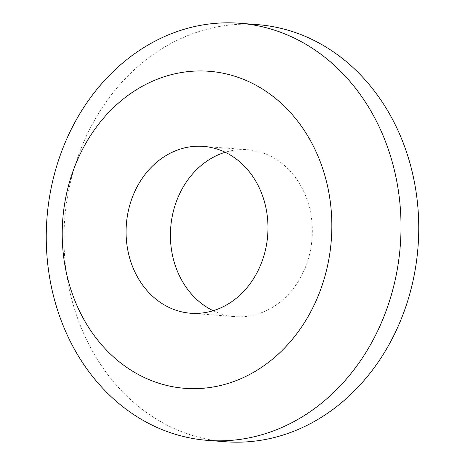 <?xml version="1.0" encoding="UTF-8"?>
<svg xmlns="http://www.w3.org/2000/svg" width="465" height="465" viewBox="0 0 465 465"><rect width="100%" height="100%" fill="white"/><g stroke="black" fill="none" stroke-linecap="round" stroke-linejoin="round"><path stroke-width="0.35" stroke-dasharray="2.33 1.74" d="M213.185 310.713A83.671 70.878 -85.7 0 0 235.028 316.607A83.671 70.878 -85.7 0 0 310.213 251.385A83.671 70.878 -85.7 0 0 247.706 149.742A83.671 70.878 -85.7 0 0 225.217 152.27M257.209 24.599A209.174 177.2 -85.7 0 0 69.256 187.645A209.174 177.2 -85.7 0 0 225.525 441.75M190.697 313.236L235.028 316.607M203.368 146.376L247.706 149.742"/><path stroke-width="0.7" d="M327.837 264.405A158.972 134.67 -85.7 0 0 229.704 74.772A158.972 134.67 -85.7 0 0 66.228 195.207A158.972 134.67 -85.7 0 0 164.36 384.84A158.972 134.67 -85.7 0 0 327.837 264.405M51.522 186.296A209.174 177.2 94.3 0 1 239.475 23.25A209.174 177.2 94.3 0 1 395.744 277.355A209.174 177.2 94.3 0 1 207.791 440.401A209.174 177.2 94.3 0 1 51.522 186.296M225.217 152.27A83.671 70.878 -85.7 0 0 172.521 214.964A83.671 70.878 -85.7 0 0 213.185 310.713M128.189 211.592A83.671 70.878 -85.7 0 0 190.697 313.236A83.671 70.878 -85.7 0 0 265.875 248.019A83.671 70.878 -85.7 0 0 203.368 146.376A83.671 70.878 -85.7 0 0 128.189 211.592M207.791 440.401L225.525 441.75A209.174 177.2 -85.7 0 0 413.478 278.704A209.174 177.2 -85.7 0 0 257.209 24.599L239.475 23.25"/></g></svg>
